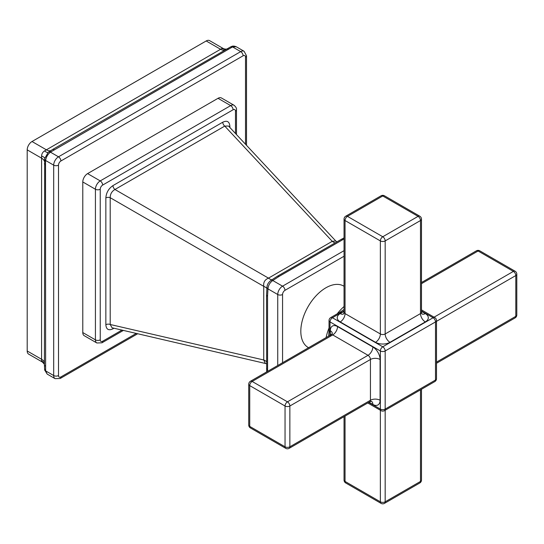 <?xml version="1.0" encoding="UTF-8"?>
<svg xmlns="http://www.w3.org/2000/svg" width="544" height="544" viewBox="0 0 544 544"><rect width="100%" height="100%" fill="white"/><g stroke="black" fill="none" stroke-linecap="round" stroke-linejoin="round"><path stroke-width="0.82" d="M229.874 127.5L229.874 126.317C229.473 121.543 227.1 120.17 222.761 122.21A3.407 1.965 -120 0 0 224.747 126.099L114.954 189.489C111.799 191.318 110.214 194.058 110.208 197.703L110.208 324.489L112.03 327.774L266.56 363.746M222.761 122.21L112.962 185.599A3.407 1.965 -120 0 0 114.954 189.489L268.491 278.134C264.806 279.657 263.221 282.397 263.745 286.348A10.214 5.896 180 0 1 266.914 288.415M112.962 185.599C108.623 188.578 106.25 192.685 105.849 197.921A3.407 1.965 180 0 1 110.208 197.703L263.745 286.348L263.745 359.978L265.2 363.181M105.849 197.921L105.849 324.707C106.25 329.487 108.623 330.854 112.962 328.814A3.407 1.965 60 0 1 113.084 328.018M235.484 133.511L235.484 111.166A3.407 1.965 120 0 0 233.077 109.779A3.407 1.965 -120 0 0 230.67 105.611L218.028 98.308A6.814 3.93 -60 0 1 221.428 97.974L234.07 105.271A6.814 3.93 120 0 0 230.67 105.611L100.239 180.907A6.814 3.93 120 0 0 95.424 189.251L95.424 339.857A6.814 3.93 120 0 0 96.832 342.972L101.939 342.808L123.42 330.405M218.028 98.308L87.598 173.611A6.814 3.93 -60 0 0 82.783 181.954L82.783 332.561A6.814 3.93 -60 0 0 84.191 335.675L96.832 342.972M246.514 145.33L246.514 55.794A3.407 1.965 0 0 1 245.514 57.181L245.514 144.262L245.514 57.181A3.407 1.965 120 0 0 243.107 55.794L60.908 160.983A3.407 1.965 -120 0 0 58.5 156.815L50.436 152.157C47.729 154.299 46.124 157.08 45.621 160.5A3.407 2.278 -170.5 0 1 44.669 158.562M246.514 55.794L244.106 51.286A6.814 3.93 120 0 0 240.7 51.619L58.5 156.815A6.814 3.93 120 0 0 53.686 165.152L53.686 375.537L45.621 370.886L47.192 374.095L55.1 378.658L60.207 378.488L137.748 333.717M236.198 46.723L232.635 46.968A3.407 1.598 -112 0 0 231.363 46.587C232.574 45.873 234.192 45.92 236.198 46.723L244.106 51.286M243.107 55.794A3.407 1.965 -120 0 0 240.7 51.619L232.635 46.968L231.894 47.294L50.436 152.157A3.407 2.278 -129.5 0 0 48.287 152.3M60.908 160.983A3.407 1.965 120 0 0 58.5 165.152A3.407 1.965 180 0 1 53.686 165.152L45.621 160.5L45.533 161.208L45.621 370.886A3.407 1.598 172 0 1 44.656 369.974M226.311 49.218L221.891 48.498A10.214 8.194 -105.8 0 0 226.256 49.246M221.891 48.498L220.585 49.28A10.214 5.896 -120 0 0 224.652 50.177M223.407 48.6L209.59 40.63A6.814 3.93 -60 0 0 206.19 40.963L220.585 49.28L44.513 150.906A10.214 2.842 -128.8 0 0 47.947 152.592M44.513 150.906C42.711 152.13 41.732 153.823 41.575 155.992A10.214 2.842 -171.2 0 1 44.751 158.127M41.575 155.992L41.596 158.175A10.214 5.896 180 0 1 44.452 161.371M41.575 360.815L42.425 362.073L28.608 354.096A6.814 3.93 -60 0 1 27.2 350.982L27.2 149.865L41.596 158.175L41.575 360.815A10.214 8.194 165.8 0 1 44.411 364.222M206.19 40.963L32.014 141.522A6.814 3.93 -60 0 0 27.2 149.865M105.849 324.707A3.407 1.965 180 0 1 110.208 324.489L263.745 359.978A10.214 5.896 180 0 1 266.56 361.692M271.864 279.84A10.214 5.896 -120 0 1 268.491 278.134L332.255 241.318L224.747 126.099L228.507 126.031L335.757 240.972L332.255 241.318A10.214 5.896 -120 0 0 335.145 242.896M229.874 126.317A3.407 1.965 -0 0 0 229.242 126.82M266.682 371.899L266.56 294.821L266.975 287.334A3.407 2.054 2.4 0 0 267.968 288.871C268.294 285.348 269.899 282.567 272.782 280.527L278.929 276.502L344.046 238.938M266.975 287.334C267.084 284.641 268.416 282.343 270.96 280.432L270.96 280.432A3.407 2.054 57.6 0 1 272.782 280.527L282.56 286.171A6.814 3.93 120 0 0 277.739 294.515L277.739 365.514M267.58 371.375L267.553 296.208L267.968 288.871L277.739 294.515A3.407 1.965 180 0 0 282.56 294.515L282.56 362.732M419.784 216.192A3.407 1.965 120 0 0 418.084 216.356A3.407 1.965 60 0 1 420.492 220.531A3.407 1.965 0 0 0 421.484 219.137A3.407 3.407 0 0 0 419.784 216.192L384.472 195.799A3.407 3.407 0 0 0 381.065 195.799A3.407 1.965 60 0 1 382.765 195.969A3.407 1.965 -60 0 1 384.472 195.799M343.468 314.004A6.814 3.93 60 0 1 340.224 313.582A10.214 5.896 0 0 0 340.224 321.919L375.544 342.312A6.814 3.93 -60 0 0 380.358 333.968A3.407 1.965 180 0 0 385.172 333.968L385.172 240.917A3.407 1.965 -120 0 0 382.765 236.749A3.407 1.965 120 0 0 380.358 240.917A3.407 1.965 0 0 0 385.172 240.917L420.492 220.531L420.492 313.582L385.172 333.968A6.814 3.93 -120 0 0 389.987 342.312L425.306 321.919A10.214 5.896 0 0 0 425.306 313.582L421.484 311.379M347.453 216.356A3.407 1.965 -120 0 0 345.746 216.192A3.407 3.407 0 0 0 344.046 219.137A3.407 1.965 0 0 0 345.046 220.531A3.407 1.965 -60 0 1 347.453 216.356L382.765 236.749L418.084 216.356L382.765 195.969L347.453 216.356M368.757 402.39L380.358 409.088L380.358 350.975A3.407 1.965 0 0 0 385.172 350.975A3.407 1.965 -120 0 0 382.765 346.807L332.438 317.75A3.407 1.965 -120 0 0 330.738 317.58A3.407 3.407 0 0 0 329.038 320.532A3.407 1.965 0 0 0 330.031 321.919A3.407 1.965 -60 0 1 332.438 317.75L344.046 310.903M435.499 321.919A3.407 1.965 0 0 0 436.499 320.532A3.407 3.407 0 0 0 434.792 317.58A3.407 1.965 120 0 0 433.092 317.75A3.407 1.965 60 0 1 435.499 321.919L435.499 380.032A3.407 1.965 60 0 1 434.792 381.589A3.407 3.407 0 0 0 436.499 378.644A3.407 1.965 180 0 1 435.499 380.032L385.172 409.088A3.407 1.965 180 0 1 380.358 409.088A3.407 1.965 120 0 0 381.065 410.645A3.407 3.407 0 0 0 384.472 410.645A3.407 1.965 -120 0 0 385.172 409.088L385.172 350.975L435.499 321.919M421.484 311.052L433.092 317.75L382.765 346.807A3.407 1.965 120 0 0 380.358 350.975L330.031 321.919L329.902 335.396M308.57 347.711L308.162 347.473A35.469 20.482 -60 0 1 300.818 331.235A35.469 20.482 -60 0 1 316.302 295.542A35.469 20.482 -60 0 1 343.638 286.035L344.046 286.273M419.784 482.984A3.407 3.407 0 0 0 421.484 480.032A3.407 1.965 180 0 1 420.492 481.426A3.407 1.965 60 0 1 419.784 482.984L384.472 503.37A3.407 1.965 -120 0 0 385.172 501.813A3.407 1.965 180 0 1 380.358 501.813L380.358 410.237M345.046 416.078L345.046 481.426L380.358 501.813A3.407 1.965 120 0 0 381.065 503.37L345.746 482.984A3.407 1.965 -60 0 1 345.046 481.426A3.407 1.965 180 0 1 344.046 480.032L344.046 416.656M250.437 381.276L331.017 334.75A3.407 1.965 60 0 1 332.724 334.92L368.036 355.307A3.407 1.965 60 0 1 370.444 359.482L289.864 406.008A3.407 1.965 -120 0 0 287.456 401.832A3.407 1.965 120 0 0 285.042 406.008L249.73 385.614A3.407 1.965 -60 0 1 252.137 381.446A3.407 1.965 -120 0 0 250.437 381.276A3.407 3.407 0 0 0 248.73 384.227A3.407 1.965 0 0 0 249.73 385.614L249.73 426.394A3.407 1.965 180 0 1 248.73 425.007A3.407 3.407 0 0 0 250.437 427.951A3.407 1.965 -60 0 1 249.73 426.394L285.042 446.787L285.042 406.008A3.407 1.965 0 0 0 289.864 406.008L289.864 446.787A3.407 1.965 180 0 1 285.042 446.787A3.407 1.965 120 0 0 285.75 448.344A3.407 3.407 0 0 0 289.156 448.344A3.407 1.965 -120 0 0 289.864 446.787L370.444 400.262A3.407 1.965 60 0 1 369.743 401.819L371.443 401.316M421.484 282.52L476.374 250.832A3.407 1.965 60 0 1 478.081 251.002L513.393 271.388A3.407 1.965 60 0 1 515.8 275.556A3.407 1.965 0 0 0 516.8 274.169L516.8 314.949A3.407 1.965 180 0 1 515.8 316.336A3.407 1.965 60 0 1 515.1 317.9A3.407 3.407 0 0 0 516.8 314.949M421.484 283.669L478.081 251.002A3.407 1.965 -60 0 1 479.781 250.832L515.1 271.218A3.407 1.965 120 0 0 513.393 271.388L434.092 317.172M233.077 109.779L102.646 185.082A3.407 1.965 120 0 0 100.239 189.251L100.239 339.857A3.407 1.965 120 0 0 102.646 341.244L121.992 330.079M112.962 328.814L113.982 328.222M235.484 111.166A3.407 1.965 0 0 0 236.484 109.779C236.837 108.562 236.035 107.059 234.07 105.271M102.646 185.082A3.407 1.965 -120 0 0 100.239 180.907L87.598 173.611M100.239 189.251A3.407 1.965 180 0 1 95.424 189.251L82.783 181.954M100.239 339.857A3.407 1.965 180 0 1 95.424 339.857L82.783 332.561M102.646 341.244A3.407 1.965 60 0 1 101.939 342.808M58.5 165.152L58.5 375.537A3.407 1.965 120 0 0 60.908 376.931L136.326 333.39M58.5 375.537A3.407 1.965 180 0 1 53.686 375.537A6.814 3.93 120 0 0 55.1 378.658M60.908 376.931A3.407 1.965 60 0 1 60.207 378.488M231.894 47.294A3.407 1.802 -116.2 0 0 230.391 47.015L52.537 149.546L48.273 152.306L44.669 158.549L44.411 364.732L44.656 369.961L47.192 374.095M228.405 49.157A3.407 1.965 -120 0 0 226.705 48.987M54.237 149.716A3.407 1.965 -120 0 0 52.537 149.546M51.007 151.728A3.407 2.115 -124.1 0 0 49.103 151.681M45.533 161.208A3.407 2.115 -175.9 0 1 44.547 159.582M45.41 165.009A3.407 1.965 180 0 1 44.411 163.622M45.41 366.126A3.407 1.965 180 0 1 44.411 364.738M45.533 370.076A3.407 1.802 176.2 0 1 44.547 368.914M32.014 141.522L46.41 149.831A10.214 5.896 -120 0 0 50.612 150.702M27.2 350.982L41.596 359.292A10.214 5.896 180 0 1 44.411 362.358M266.56 368.451A3.407 1.965 0 0 0 267.553 369.838M266.56 294.821A3.407 1.965 -0 0 0 267.553 296.208M270.96 280.432L277.229 276.332A3.407 1.965 60 0 1 278.929 276.502M277.229 276.332L341 239.516A3.407 1.965 60 0 1 342.7 239.686M344.046 256.231L284.968 290.34A3.407 1.965 120 0 0 282.56 294.515M344.046 250.668L282.56 286.171A3.407 1.965 -120 0 1 284.968 290.34M340.224 313.582L344.046 311.379M375.544 342.312A10.214 5.896 0 0 0 389.987 342.312M326.108 337.586A35.469 20.482 -60 0 1 329.038 327.998M337.205 313.847A35.469 20.482 -60 0 1 344.046 306.524M330.031 332.33A3.407 1.965 180 0 1 329.038 330.942L328.651 336.117M330.317 336.308L330.317 330.752A10.214 5.896 60 0 1 337.538 326.577L372.851 346.97A10.214 5.896 60 0 1 380.079 359.482L380.079 400.262A10.214 5.896 60 0 1 372.851 404.43L369.036 402.227M330.738 317.58L339.755 312.378A3.407 1.965 60 0 1 339.755 312.378L339.755 312.378A3.407 1.965 60 0 1 341.455 312.548M420.492 389.851L420.492 481.426L385.172 501.813L385.172 410.237M380.079 359.482A6.814 3.93 180 0 0 370.444 359.482L370.444 400.262A6.814 3.93 180 0 1 380.079 400.262M371.6 401.411A6.814 3.93 -60 0 1 372.851 404.43M332.302 333.343A6.814 3.93 0 0 0 330.317 330.752M372.851 346.97A6.814 3.93 120 0 1 368.036 355.307L287.456 401.832L252.137 381.446L332.724 334.92A6.814 3.93 120 0 0 337.538 326.577M436.499 321.348L515.8 275.556L515.8 316.336L436.499 362.127M421.484 219.137L421.484 312.188A3.407 1.965 180 0 1 420.492 313.582A6.814 3.93 -120 0 0 425.306 321.919M343.631 313.915L344.046 312.188A3.407 1.965 180 0 0 345.046 313.582L345.046 220.531L380.358 240.917L380.358 333.968L345.046 313.582A6.814 3.93 -60 0 1 340.224 321.919M422.062 314.004A6.814 3.93 120 0 0 425.306 313.582M236.484 134.579L236.484 109.779M231.356 46.587L230.384 47.022M42.425 362.073L44.411 364.276M336.92 241.869L335.757 240.972M341 239.516L344.046 237.898M381.065 195.799L345.746 216.192M421.484 309.903L434.792 317.58M329.038 320.532L329.038 330.942M436.499 320.532L436.499 378.644M367.758 402.961L381.065 410.645M384.472 410.645L434.792 381.589M421.484 480.032L421.484 389.273M344.046 480.032A3.407 3.407 0 0 0 345.746 482.984M381.065 503.37A3.407 3.407 0 0 0 384.472 503.37M339.755 312.378L344.046 309.454M289.156 448.344L369.743 401.819M331.017 334.75L332.309 333.533M250.437 427.951L285.75 448.344M248.73 384.227L248.73 425.007M436.499 363.276L515.1 317.9M479.781 250.832A3.407 3.407 0 0 0 476.374 250.832M516.8 274.169A3.407 3.407 0 0 0 515.1 271.218M344.046 312.188L344.046 219.137M421.484 312.188L421.899 313.915"/></g></svg>
